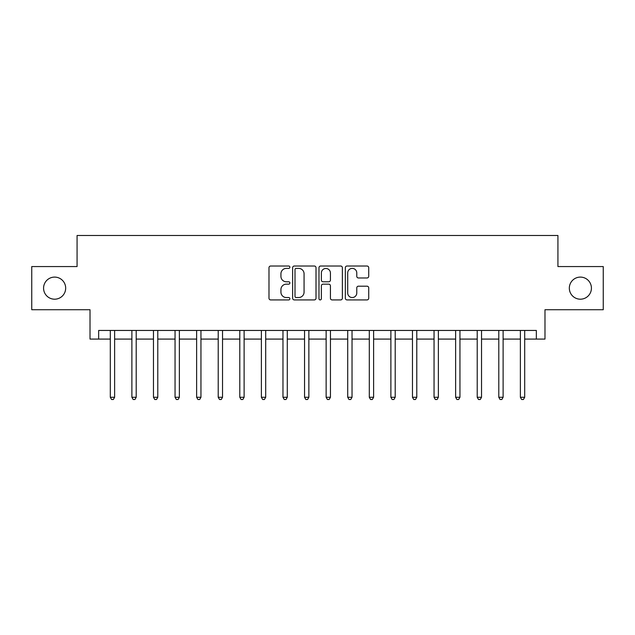 <?xml version="1.0" encoding="UTF-8"?>
<svg xmlns="http://www.w3.org/2000/svg" width="635" height="635" viewBox="0 0 635 635"><rect width="100%" height="100%" fill="white"/><g stroke="black" fill="none" stroke-linecap="round" stroke-linejoin="round"><path stroke-width="0.95" d="M289.877 267.208A1.183 1.183 0 0 0 288.687 266.017L270.685 266.017A1.699 1.699 0 0 0 268.986 267.716L268.986 298.22A1.699 1.699 0 0 0 270.685 299.918L288.687 299.918A1.183 1.183 0 0 0 289.877 298.728A1.183 1.183 0 0 0 288.687 297.545L286.361 297.545A5.421 5.421 0 0 1 280.932 292.124L280.932 289.576A5.421 5.421 0 0 1 286.361 284.155L288.687 284.155A1.183 1.183 0 0 0 289.877 282.972A1.183 1.183 0 0 0 288.687 281.781L286.361 281.781A5.421 5.421 0 0 1 280.932 276.36L280.932 273.82A5.421 5.421 0 0 1 286.361 268.391L288.687 268.391A1.183 1.183 0 0 0 289.877 267.208M569.325 288.147A11.049 11.049 0 0 0 580.374 299.196A11.049 11.049 0 0 0 591.423 288.147A11.049 11.049 0 0 0 580.374 277.098A11.049 11.049 0 0 0 569.325 288.147M43.577 288.147A11.049 11.049 0 0 0 54.626 299.196A11.049 11.049 0 0 0 65.675 288.147A11.049 11.049 0 0 0 54.626 277.098A11.049 11.049 0 0 0 43.577 288.147M367.03 277.971A1.699 1.699 0 0 0 368.721 276.273L368.721 267.716A1.699 1.699 0 0 0 367.03 266.017L347.027 266.017A1.699 1.699 0 0 0 345.337 267.716L345.337 298.22A1.699 1.699 0 0 0 347.027 299.918L367.03 299.918A1.699 1.699 0 0 0 368.721 298.22L368.721 287.885A1.699 1.699 0 0 0 367.03 286.187L358.473 286.187A1.699 1.699 0 0 0 356.775 287.885L356.775 293.013A4.532 4.532 0 0 1 352.242 297.545A4.532 4.532 0 0 1 347.71 293.013L347.71 272.923A4.532 4.532 0 0 1 352.242 268.391A4.532 4.532 0 0 1 356.775 272.923L356.775 276.273A1.699 1.699 0 0 0 358.473 277.971L367.03 277.971M98.655 339.082L98.655 330.446L536.345 330.446L536.345 339.082L544.981 339.082L544.981 309.729L603.25 309.729L603.25 266.565L557.927 266.565L557.927 235.49L77.073 235.49L77.073 266.565L31.75 266.565L31.75 309.729L90.019 309.729L90.019 339.082L110.307 339.082M316.016 267.716A1.699 1.699 0 0 0 314.325 266.017L294.322 266.017A1.699 1.699 0 0 0 292.632 267.716L292.632 298.22A1.699 1.699 0 0 0 294.322 299.918L314.325 299.918A1.699 1.699 0 0 0 316.016 298.22L316.016 267.716M320.675 266.017L340.677 266.017A1.699 1.699 0 0 1 342.368 267.716L342.368 298.22A1.699 1.699 0 0 1 340.677 299.918L332.121 299.918A1.699 1.699 0 0 1 330.422 298.22L330.422 285.853A1.699 1.699 0 0 0 328.732 284.155L323.048 284.155A1.699 1.699 0 0 0 321.358 285.853L321.358 298.728A1.183 1.183 0 0 1 320.167 299.918A1.183 1.183 0 0 1 318.984 298.728L318.984 267.716A1.699 1.699 0 0 1 320.675 266.017M114.625 339.082L131.889 339.082M136.207 339.082L153.472 339.082M157.79 339.082L175.054 339.082M179.372 339.082L196.636 339.082M200.954 339.082L218.218 339.082M222.536 339.082L239.8 339.082M244.118 339.082L261.39 339.082M265.7 339.082L282.972 339.082M287.282 339.082L304.554 339.082M308.864 339.082L326.136 339.082M330.446 339.082L347.718 339.082M352.028 339.082L369.3 339.082M373.61 339.082L390.882 339.082M395.2 339.082L412.464 339.082M416.782 339.082L434.046 339.082M438.364 339.082L455.628 339.082M459.946 339.082L477.21 339.082M481.528 339.082L498.792 339.082M503.111 339.082L520.375 339.082M524.693 339.082L536.345 339.082M296.188 268.391A1.183 1.183 0 0 0 295.005 269.581L295.005 296.354A1.183 1.183 0 0 0 296.188 297.545L298.648 297.545A5.421 5.421 0 0 0 304.07 292.124L304.07 273.82A5.421 5.421 0 0 0 298.648 268.391L296.188 268.391M330.422 273.01A4.532 4.532 0 0 0 325.89 268.478A4.532 4.532 0 0 0 321.358 273.01L321.358 280.091A1.699 1.699 0 0 0 323.048 281.781L328.732 281.781A1.699 1.699 0 0 0 330.422 280.091L330.422 273.01M114.84 330.446L114.752 330.668A1.73 1.73 0 0 0 114.625 331.311L114.625 397.272L110.307 397.272L110.307 331.311A1.73 1.73 0 0 0 110.188 330.668L110.093 330.446M114.625 397.272L113.332 399.51L111.601 399.51L110.307 397.272M136.422 330.446L136.334 330.668A1.73 1.73 0 0 0 136.207 331.311L136.207 397.272L131.889 397.272L131.889 331.311A1.73 1.73 0 0 0 131.77 330.668L131.675 330.446M136.207 397.272L134.914 399.51L133.183 399.51L131.889 397.272M158.004 330.446L157.917 330.668A1.73 1.73 0 0 0 157.79 331.311L157.79 397.272L153.472 397.272L153.472 331.311A1.73 1.73 0 0 0 153.352 330.668L153.265 330.446M157.79 397.272L156.496 399.51L154.765 399.51L153.472 397.272M179.586 330.446L179.499 330.668A1.73 1.73 0 0 0 179.372 331.311L179.372 397.272L175.054 397.272L175.054 331.311A1.73 1.73 0 0 0 174.935 330.668L174.847 330.446M179.372 397.272L178.078 399.51L176.355 399.51L175.054 397.272M201.168 330.446L201.081 330.668A1.73 1.73 0 0 0 200.954 331.311L200.954 397.272L196.636 397.272L196.636 331.311A1.73 1.73 0 0 0 196.517 330.668L196.429 330.446M200.954 397.272L199.66 399.51L197.937 399.51L196.636 397.272M222.75 330.446L222.663 330.668A1.73 1.73 0 0 0 222.536 331.311L222.536 397.272L218.218 397.272L218.218 331.311A1.73 1.73 0 0 0 218.099 330.668L218.011 330.446M222.536 397.272L221.242 399.51L219.519 399.51L218.218 397.272M244.332 330.446L244.245 330.668A1.73 1.73 0 0 0 244.118 331.311L244.118 397.272L239.8 397.272L239.8 331.311A1.73 1.73 0 0 0 239.681 330.668L239.593 330.446M244.118 397.272L242.824 399.51L241.102 399.51L239.8 397.272M265.914 330.446L265.827 330.668A1.73 1.73 0 0 0 265.7 331.311L265.7 397.272L261.39 397.272L261.39 331.311A1.73 1.73 0 0 0 261.263 330.668L261.175 330.446M265.7 397.272L264.406 399.51L262.684 399.51L261.39 397.272M287.496 330.446L287.409 330.668A1.73 1.73 0 0 0 287.282 331.311L287.282 397.272L282.972 397.272L282.972 331.311A1.73 1.73 0 0 0 282.845 330.668L282.758 330.446M287.282 397.272L285.988 399.51L284.266 399.51L282.972 397.272M309.078 330.446L308.991 330.668A1.73 1.73 0 0 0 308.864 331.311L308.864 397.272L304.554 397.272L304.554 331.311A1.73 1.73 0 0 0 304.427 330.668L304.34 330.446M308.864 397.272L307.57 399.51L305.848 399.51L304.554 397.272M330.66 330.446L330.573 330.668A1.73 1.73 0 0 0 330.446 331.311L330.446 397.272L326.136 397.272L326.136 331.311A1.73 1.73 0 0 0 326.009 330.668L325.922 330.446M330.446 397.272L329.152 399.51L327.43 399.51L326.136 397.272M352.242 330.446L352.155 330.668A1.73 1.73 0 0 0 352.028 331.311L352.028 397.272L347.718 397.272L347.718 331.311A1.73 1.73 0 0 0 347.591 330.668L347.504 330.446M352.028 397.272L350.734 399.51L349.012 399.51L347.718 397.272M373.824 330.446L373.737 330.668A1.73 1.73 0 0 0 373.61 331.311L373.61 397.272L369.3 397.272L369.3 331.311A1.73 1.73 0 0 0 369.173 330.668L369.086 330.446M373.61 397.272L372.316 399.51L370.594 399.51L369.3 397.272M395.407 330.446L395.319 330.668A1.73 1.73 0 0 0 395.2 331.311L395.2 397.272L390.882 397.272L390.882 331.311A1.73 1.73 0 0 0 390.755 330.668L390.668 330.446M395.2 397.272L393.898 399.51L392.176 399.51L390.882 397.272M416.989 330.446L416.901 330.668A1.73 1.73 0 0 0 416.782 331.311L416.782 397.272L412.464 397.272L412.464 331.311A1.73 1.73 0 0 0 412.337 330.668L412.25 330.446M416.782 397.272L415.481 399.51L413.758 399.51L412.464 397.272M438.571 330.446L438.483 330.668A1.73 1.73 0 0 0 438.364 331.311L438.364 397.272L434.046 397.272L434.046 331.311A1.73 1.73 0 0 0 433.919 330.668L433.832 330.446M438.364 397.272L437.063 399.51L435.34 399.51L434.046 397.272M460.153 330.446L460.065 330.668A1.73 1.73 0 0 0 459.946 331.311L459.946 397.272L455.628 397.272L455.628 331.311A1.73 1.73 0 0 0 455.501 330.668L455.414 330.446M459.946 397.272L458.645 399.51L456.922 399.51L455.628 397.272M481.735 330.446L481.647 330.668A1.73 1.73 0 0 0 481.528 331.311L481.528 397.272L477.21 397.272L477.21 331.311A1.73 1.73 0 0 0 477.083 330.668L476.996 330.446M481.528 397.272L480.235 399.51L478.504 399.51L477.21 397.272M503.325 330.446L503.23 330.668A1.73 1.73 0 0 0 503.111 331.311L503.111 397.272L498.792 397.272L498.792 331.311A1.73 1.73 0 0 0 498.665 330.668L498.578 330.446M503.111 397.272L501.817 399.51L500.086 399.51L498.792 397.272M524.907 330.446L524.812 330.668A1.73 1.73 0 0 0 524.693 331.311L524.693 397.272L520.375 397.272L520.375 331.311A1.73 1.73 0 0 0 520.248 330.668L520.16 330.446M524.693 397.272L523.399 399.51L521.668 399.51L520.375 397.272"/></g></svg>
